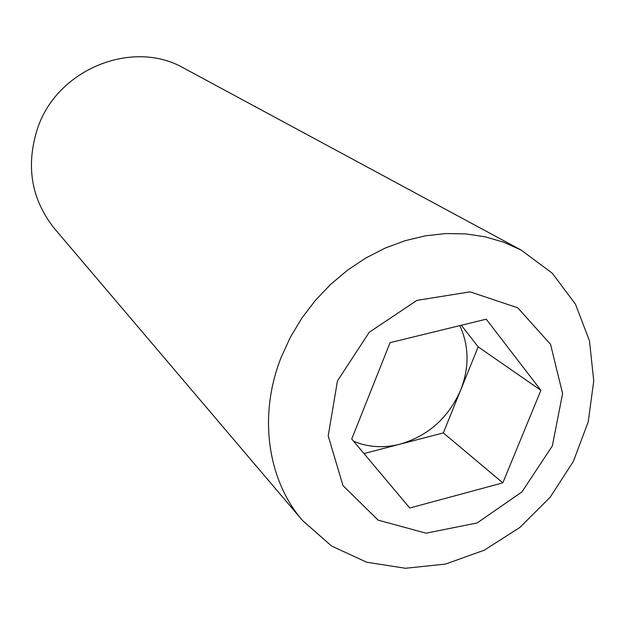 <?xml version="1.0" encoding="UTF-8"?>
<svg xmlns="http://www.w3.org/2000/svg" width="625" height="625" viewBox="0 0 625 625"><rect width="100%" height="100%" fill="white"/><g stroke="black" fill="none" stroke-linecap="round" stroke-linejoin="round"><path stroke-width="0.94" d="M459.812 325.625C469.141 345.953 469.43 367.422 460.687 390.047C448.484 417.789 428.305 435.82 400.141 444.141C386.711 447.57 373.672 447.508 361.008 443.938L353.688 441.344M337.461 380.906L369.25 332.266L416.867 300.398L470.07 291.852L517.734 307.805L550.523 344.281L562.602 393.547L552.312 445.992L521.938 491.93L477.117 522.961L426 533.18L378.125 520.133L342.992 485.625L328.203 435.898L337.461 380.906M281.109 357.5L290.281 337.414L301.727 318.312L315.25 300.539L330.633 284.375L347.625 270.094L365.93 257.93L385.234 248.07L405.227 240.656L425.57 235.797L445.937 233.547L465.992 233.914L485.43 236.859L503.945 242.313L521.273 250.148L552.352 273.281L575.492 304.234L589.492 340.891L593.75 380.906L588.219 421.859L573.367 461.391L550.148 497.25L519.906 527.422L484.336 550.164L445.43 564.102L405.406 568.266L366.641 562.203L331.547 546.008L302.453 520.422C267.453 480.016 258.102 415.508 281.109 357.5M461.344 325.25L478.172 346.883L443.32 432.914L502.828 482.852L409.766 508.016L351.727 439.016L390.086 342.648L486.219 319.18L540.906 390.312L502.828 482.852M478.172 346.883L540.906 390.312M443.32 432.914L363.961 453.555M302.453 520.422L54.5 228.609C31.141 199.234 25.539 165.727 37.672 128.078C57.563 68.594 133.312 38.656 184.25 68.352L521.273 250.148"/></g></svg>
